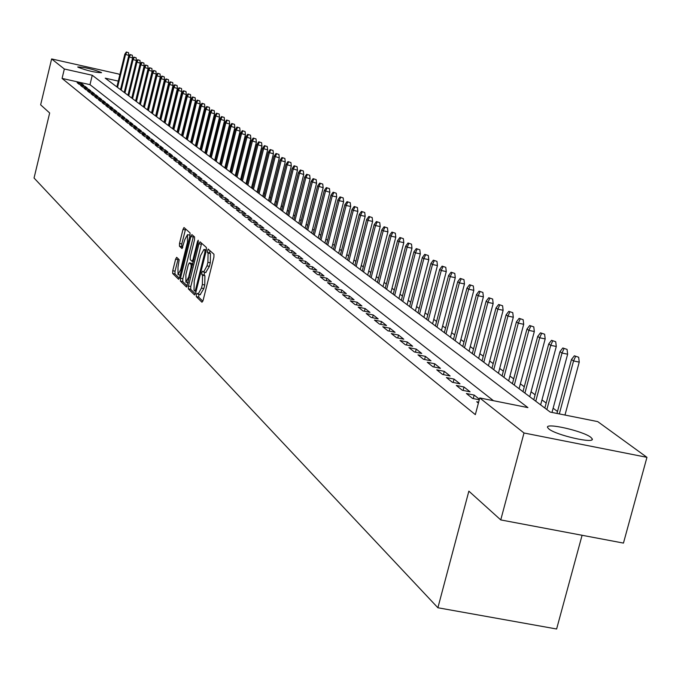 <?xml version="1.0" encoding="UTF-8"?>
<svg xmlns="http://www.w3.org/2000/svg" width="681" height="681" viewBox="0 0 681 681"><rect width="100%" height="100%" fill="white"/><g stroke="black" fill="none" stroke-linecap="round" stroke-linejoin="round"><path stroke-width="1.02" d="M196.332 294.626L196.29 296.652L201.968 302.228L203.108 300.364L213.911 257.137L213.962 254.243L208.114 249.042L207.33 252.404L208.071 253.077L207.901 262.287L206.998 265.871L203.61 272.06L202.58 271.191L201.84 272.536L201.797 274.554L202.538 275.243L202.351 284.505L201.457 288.08L198.094 294.201L197.064 293.298L196.332 294.626M198.963 294.379L198.682 297.146L202.844 301.223M209.85 250.574L209.722 252.906L210.463 253.579L208.071 253.077M204.496 272.238L204.189 275.047L204.93 275.745L202.538 275.243M101.307 72.45L101.52 72.697C95.017 72.535 87.159 70.705 77.949 67.198L77.753 66.959C84.231 67.121 92.088 68.951 101.307 72.45M590.819 437.313L592.206 438.828C595.211 444.123 556.207 435.261 548.869 428.97L547.592 427.523C544.877 422.331 583.123 431.005 590.819 437.313M176.677 257.324L175.613 259.146L172.744 270.715L172.668 273.481L178.609 279.287L179.614 277.414L189.973 235.694L190.042 232.911L183.998 227.539L182.985 229.429L179.512 243.44L179.444 246.19L182.031 248.574L184.772 239.712L187.488 234.656L187.488 242.181L180.678 269.625L177.988 274.622L177.996 267.037L179.197 259.708L176.677 257.324M118.281 81.099L105.232 78.17L550.239 412.09L597.731 421.616L646.95 457.334L623.455 543.089L500.748 519.918L468.86 491.146L437.892 607.758L34.05 178.022L49.662 112.978L40.639 104.831L51.628 58.932L118.639 74.008L119.805 74.85M500.748 519.918L524.004 432.988L479.756 397.951L527.92 407.613L92.258 75.259L64.337 69.002L51.628 58.932M493.47 400.7L89.986 84.657L62.073 78.426L475.338 414.635L479.756 397.951M62.073 78.426L64.337 69.002M188.433 286.029L188.365 288.88L194.528 294.933L195.651 293.077L206.309 250.327L206.369 247.467L200.078 241.857L198.963 243.747L188.433 286.029L190.791 286.522L190.731 289.365L195.387 293.928M186.432 286.982L180.422 281.091L180.491 278.274L190.876 236.494L191.897 234.587L194.579 236.954L194.519 239.763L190.271 256.822L190.212 259.631L192.016 261.291L193.046 259.393L197.481 241.559L198.214 240.214L198.214 242.215L186.628 287.024M478.641 402.148L476.743 401.764L478.394 403.084M479.415 399.228L474.18 395.074L466.408 393.516L472.58 398.445L479.271 399.79M456.304 385.446L462.339 390.264L470.077 391.822L463.999 386.995L456.304 385.446M446.413 377.555L452.32 382.271L459.981 383.812L454.031 379.087L446.413 377.555M436.742 369.826L442.522 374.439L450.107 375.98L444.284 371.358L436.742 369.826M427.268 362.266L432.929 366.787L440.445 368.31L434.742 363.782L427.268 362.266M417.998 354.861L423.539 359.287L430.979 360.802L425.404 356.367L417.998 354.861M408.923 347.616L414.346 351.949L421.718 353.448L416.253 349.115L408.923 347.616M400.036 340.517L405.348 344.756L412.652 346.254L407.298 342.007L400.036 340.517M391.328 333.562L396.529 337.716L403.765 339.198L398.521 335.043L391.328 333.562M382.79 326.752L387.889 330.821L395.057 332.294L389.924 328.216L382.79 326.752M374.431 320.07L379.428 324.062L386.527 325.527L381.496 321.526L374.431 320.07M366.233 313.524L371.128 317.44L378.168 318.887L373.231 314.971L366.233 313.524M358.197 307.105L362.999 310.945L369.97 312.383L365.135 308.544L358.197 307.105M350.315 300.815L355.022 304.577L361.934 306.007L357.185 302.245L350.315 300.815M342.586 294.643L347.208 298.329L354.052 299.759L349.396 296.065L342.586 294.643M335.001 288.591L339.538 292.209L346.323 293.622L341.76 289.995L335.001 288.591M327.561 282.649L332.013 286.199L338.738 287.603L334.26 284.045L327.561 282.649M320.266 276.818L324.633 280.308L331.298 281.696L326.897 278.206L320.266 276.818M313.098 271.098L317.38 274.52L323.994 275.907L319.678 272.477L313.098 271.098M306.067 265.479L310.272 268.842L316.827 270.212L312.588 266.85L306.067 265.479M299.155 259.963L303.292 263.266L309.787 264.628L305.624 261.325L299.155 259.963M292.379 254.549L296.431 257.784L302.875 259.146L298.789 255.903L292.379 254.549M285.714 249.229L289.697 252.413L296.09 253.758L292.081 250.574L285.714 249.229M279.176 244.011L283.083 247.126L289.425 248.471L285.484 245.347L279.176 244.011M272.74 238.869L276.588 241.942L282.879 243.279L279.006 240.197L272.74 238.869M266.424 233.83L270.204 236.843L276.443 238.171L272.638 235.149L266.424 233.83M260.219 228.876L263.93 231.838L270.119 233.149L266.373 230.187L260.219 228.876M254.115 223.998L257.767 226.909L263.905 228.22L260.227 225.3L254.115 223.998M248.122 219.205L251.706 222.074L257.793 223.377L254.183 220.508L248.122 219.205M242.223 214.498L245.747 217.316L251.791 218.61L248.233 215.783L242.223 214.498M236.418 209.867L239.891 212.634L245.884 213.919L242.385 211.144L236.418 209.867M230.714 205.313L234.128 208.037L240.078 209.314L236.639 206.581L230.714 205.313M225.105 200.835L228.458 203.517L234.366 204.777L230.978 202.095L225.105 200.835M219.588 196.426L222.891 199.065L228.748 200.325L225.42 197.677L219.588 196.426M214.157 192.093L217.401 194.681L223.215 195.932L219.946 193.336L214.157 192.093M208.812 187.82L212.012 190.374L217.775 191.616L214.558 189.063L208.812 187.82M203.551 183.623L206.701 186.134L212.429 187.369L209.254 184.857L203.551 183.623M198.375 179.486L201.474 181.963L207.16 183.189L204.036 180.712L198.375 179.486M193.285 175.417L196.332 177.852L201.976 179.077L198.903 176.643L193.285 175.417M188.262 171.416L191.267 173.808L196.869 175.026L193.847 172.625L188.262 171.416M183.325 167.475L186.279 169.833L191.838 171.042L188.867 168.675L183.325 167.475M178.465 163.585L181.367 165.909L186.892 167.109L183.955 164.785L178.465 163.585M173.672 159.763L176.541 162.052L182.023 163.244L179.129 160.954L173.672 159.763M168.956 155.992L171.774 158.247L177.222 159.431L174.37 157.175L168.956 155.992M164.308 152.28L167.083 154.502L172.489 155.685L169.688 153.455L164.308 152.28M159.729 148.628L162.461 150.816L167.832 151.982L165.066 149.794L159.729 148.628M155.217 145.019L157.915 147.181L163.244 148.347L160.52 146.185L155.217 145.019M150.765 141.469L153.429 143.597L158.724 144.755L156.043 142.627L150.765 141.469M146.389 137.971L149.003 140.065L154.264 141.222L151.625 139.12L146.389 137.971M142.065 134.523L144.653 136.592L149.871 137.732L147.266 135.664L142.065 134.523M137.809 131.127L140.354 133.161L145.538 134.302L142.976 132.259L137.809 131.127M133.612 127.773L136.123 129.782L141.273 130.914L138.745 128.905L133.612 127.773M129.475 124.47L131.952 126.445L137.068 127.577L134.574 125.593L129.475 124.47M125.398 121.209L127.832 123.159L132.923 124.282L130.454 122.333L125.398 121.209M121.371 118L123.78 119.924L128.828 121.039L126.402 119.107L121.371 118M117.404 114.834L119.779 116.723L124.793 117.839L122.401 115.932L117.404 114.834M113.489 111.71L115.83 113.574L120.818 114.68L118.451 112.808L113.489 111.71M109.632 108.628L111.939 110.467L116.894 111.565L114.561 109.718L109.632 108.628M105.819 105.581L108.1 107.402L113.02 108.492L110.722 106.67L105.819 105.581M102.065 102.584L104.312 104.38L109.198 105.461L106.934 103.665L102.065 102.584M98.353 99.622L100.575 101.392L105.436 102.473L103.197 100.694L98.353 99.622M94.702 96.702L96.889 98.447L101.716 99.52L99.511 97.766L94.702 96.702M91.092 93.816L93.246 95.544L98.047 96.608L95.868 94.88L91.092 93.816M87.526 90.973L89.662 92.676L94.429 93.74L92.275 92.029L87.526 90.973M84.01 88.164L86.112 89.849L90.854 90.905L88.734 89.22L84.01 88.164M80.537 85.397L82.614 87.049L87.321 88.104L85.227 86.444L80.537 85.397M83.84 85.338L81.771 83.695L77.115 82.656L79.166 84.299L83.84 85.338M557.501 411.469L553.125 408.208M546.179 403.041L541.965 399.909M535.113 394.801L531.052 391.779M524.293 386.748L520.378 383.837M513.704 378.866L509.933 376.057M503.336 371.154L499.701 368.447M493.197 363.603L489.69 360.99M483.263 356.206L479.884 353.694M473.533 348.97L470.282 346.544M464.008 341.879L460.875 339.547M454.678 334.933L451.656 332.686M445.536 328.123L442.624 325.961M436.572 321.449L433.771 319.363M427.787 314.911L425.089 312.902M419.173 308.502L416.576 306.561M410.728 302.211L408.225 300.347M402.437 296.048L400.028 294.252M394.316 289.995L391.992 288.267M386.34 284.054L384.101 282.394M378.508 278.231L376.363 276.631M370.83 272.511L368.761 270.97M363.288 266.901L361.296 265.42M355.882 261.385L353.967 259.963M348.604 255.971L346.765 254.6M341.462 250.651L339.7 249.34M334.448 245.432L332.745 244.164M327.552 240.299L325.918 239.082M320.777 235.251L319.21 234.094M314.12 230.297L312.613 229.182M307.574 225.428L306.135 224.355M301.138 220.635L299.759 219.614M294.813 215.928L293.485 214.941M288.591 211.297L287.322 210.352M282.47 206.743L281.253 205.841M276.452 202.257L275.294 201.397M270.527 197.848L269.421 197.03M264.696 193.515L263.641 192.723M258.967 189.241L257.954 188.492M253.323 185.045L252.362 184.33M247.765 180.908L246.854 180.227M242.3 176.839L241.432 176.192M236.92 172.829L236.086 172.216M231.617 168.888L230.825 168.301M226.398 164.998L225.649 164.444M221.257 161.176L220.55 160.648M216.192 157.405L215.519 156.911M211.204 153.693L210.574 153.225M206.283 150.033L205.688 149.59M201.44 146.424L200.886 146.006M196.664 142.874L196.145 142.482M191.965 139.375L191.472 139.009M187.326 135.919L186.866 135.579M182.755 132.514L182.329 132.199M437.892 607.758L556.615 628.997L582.085 535.275M646.95 457.334L524.004 432.988M89.986 84.657L92.258 75.259M474.18 395.074L473.252 398.581M463.999 386.995L463.097 390.417M454.031 379.087L453.154 382.433M444.284 371.358L443.425 374.627M434.742 363.782L433.908 366.982M425.404 356.367L424.586 359.5M416.253 349.115L415.453 352.171M407.298 342.007L406.514 344.995M398.521 335.043L397.755 337.972M389.924 328.216L389.174 331.085M381.496 321.526L380.764 324.335M373.231 314.971L372.516 317.721M365.135 308.544L364.437 311.243M357.185 302.245L356.512 304.884M349.396 296.065L348.732 298.653M341.76 289.995L341.104 292.532M334.26 284.045L333.622 286.539M326.897 278.206L326.276 280.649M319.678 272.477L319.066 274.869M312.588 266.85L311.992 269.199M305.624 261.325L305.045 263.632M298.789 255.903L298.218 258.167M292.081 250.574L291.519 252.796M285.484 245.347L284.93 247.518M279.006 240.197L278.461 242.342M272.638 235.149L272.102 237.252M266.373 230.187L265.854 232.247M260.227 225.3L259.716 227.326M254.183 220.508L253.681 222.491M248.233 215.783L247.739 217.741M242.385 211.144L241.908 213.068M236.639 206.581L236.162 208.471M230.978 202.095L230.518 203.951M225.42 197.677L224.96 199.507M219.946 193.336L219.495 195.132M214.558 189.063L214.115 190.833M209.254 184.857L208.82 186.594M204.036 180.712L203.61 182.423M198.903 176.643L198.486 178.32M193.847 172.625L193.43 174.285M188.867 168.675L188.458 170.301M183.955 164.785L183.564 166.385M179.129 160.954L178.737 162.529M174.37 157.175L173.987 158.733M169.688 153.455L169.314 154.987M165.066 149.794L164.7 151.301M160.52 146.185L160.154 147.666M156.043 142.627L155.677 144.091M151.625 139.12L151.267 140.558M147.266 135.664L146.917 137.085M142.976 132.259L142.635 133.663M138.745 128.905L138.405 130.284M134.574 125.593L134.242 126.955M130.454 122.333L130.131 123.67M126.402 119.107L126.079 120.426M122.401 115.932L122.086 117.234M118.451 112.808L118.145 114.085M114.561 109.718L114.255 110.977M110.722 106.67L110.424 107.913M106.934 103.665L106.636 104.891M103.197 100.694L102.899 101.912M99.511 97.766L99.222 98.966M95.868 94.88L95.587 96.064M92.275 92.029L91.995 93.195M88.734 89.22L88.453 90.369M85.227 86.444L84.955 87.577M81.771 83.695L81.507 84.819M200.24 294.532L203.857 288.574L201.457 288.08M204.93 275.745L204.751 284.998L203.857 288.574M205.764 272.409L209.399 266.373L206.998 265.871M210.463 253.579L210.301 262.789L209.399 266.373M201.636 243.253L190.791 286.522M194.775 291.051L195.558 289.748L204.904 252.268L204.947 250.267L203.942 249.442L200.572 255.605L194.213 281.125L194.017 290.302L194.775 291.051M206.394 249.961L205.968 249.953M187.275 285.986L182.755 281.568L180.422 281.091M193.515 236.009L182.823 278.759L182.755 281.568M185.879 274.486L185.896 282.181L188.628 277.133L191.063 267.361L191.123 264.526L189.327 262.857L188.296 264.756L185.879 274.486M191.565 263.351L192.714 264.305M185.598 228.952L181.818 243.917L181.75 246.675L182.763 247.612M178.192 258.754L175.051 271.191L174.983 273.958L179.358 278.248M578.663 357.244L574.347 355.797L578.663 357.244L579.242 362.113L573.564 360.939L571.47 359.508L556.964 413.444M575.513 356.597L573.564 360.939L559.322 413.912M579.242 362.113L564.983 415.052M571.47 359.508L574.347 355.797M567.069 349.396L562.804 347.974L567.069 349.396L567.631 354.205L562.021 353.047L559.969 351.643L544.843 408.038M563.945 348.749L562.021 353.047L546.86 409.553M567.631 354.205L551.993 412.439M559.969 351.643L562.804 347.974M555.722 341.726L551.516 340.321L555.722 341.726L556.283 346.476L550.725 345.327L548.716 343.956L533.793 399.747M552.64 341.079L550.725 345.327L535.76 401.228M556.283 346.476L540.637 404.88M548.716 343.956L551.516 340.321M544.63 334.218L540.484 332.839L544.63 334.218L545.183 338.917L539.684 337.776L537.718 336.431L522.982 391.643M541.574 333.579L539.684 337.776L524.915 393.09M545.183 338.917L529.741 396.708M537.718 336.431L540.484 332.839M533.785 326.871L529.682 325.518L533.785 326.871L534.321 331.528L528.873 330.387L526.958 329.076L512.41 383.709M530.754 326.242L528.873 330.387L514.3 385.123M534.321 331.528L519.075 388.706M526.958 329.076L529.682 325.518M523.161 319.687L519.118 318.35L523.161 319.687L523.698 324.292L518.301 323.16L516.428 321.883L502.067 375.938M520.165 319.066L518.301 323.16L503.914 377.325M523.698 324.292L508.647 380.883M516.428 321.883L519.118 318.35M512.767 312.656L508.775 311.345L512.767 312.656L513.304 317.21L507.958 316.086L506.119 314.835L491.937 368.344M509.805 312.034L507.958 316.086L493.742 369.698M513.304 317.21L498.432 373.222M506.119 314.835L508.775 311.345M502.595 305.778L498.654 304.475L502.595 305.778L503.123 310.281L497.828 309.165L496.023 307.931L482.02 360.904M499.658 305.156L497.828 309.165L483.791 362.232M503.123 310.281L488.439 365.714M496.023 307.931L498.654 304.475M492.635 299.036L488.745 297.75L492.635 299.036L493.155 303.488L487.911 302.39L486.149 301.181L472.308 353.618M489.724 298.423L487.911 302.39L474.044 354.912M493.155 303.488L478.649 358.368M486.149 301.181L488.745 297.75M482.88 292.43L479.032 291.17L482.88 292.43L483.391 296.839L478.198 295.75L476.47 294.567L462.799 346.476M479.994 291.826L478.198 295.75L464.493 347.753M483.391 296.839L469.064 351.175M476.47 294.567L479.032 291.17M473.321 285.969L469.524 284.718L473.321 285.969L473.823 290.327L468.681 289.238L466.987 288.08L453.478 339.487M470.46 285.356L468.681 289.238L455.146 340.73M473.823 290.327L459.666 344.126M466.987 288.08L469.524 284.718M463.957 279.627L460.203 278.401L463.957 279.627L464.459 283.943L459.36 282.87L457.7 281.73L444.352 332.634M461.122 279.031L459.36 282.87L445.978 333.86M464.459 283.943L450.464 337.223M457.7 281.73L460.203 278.401M454.78 273.421L451.069 272.213L454.78 273.421L455.274 277.695L450.218 276.622L448.592 275.507L435.406 325.918M451.971 272.826L450.218 276.622L436.998 327.118M455.274 277.695L441.45 330.455M448.592 275.507L451.069 272.213M445.783 267.335L442.114 266.135L445.783 267.335L446.268 271.566L441.262 270.502L439.671 269.412L426.629 319.338M442.999 266.739L441.262 270.502L428.196 320.513M446.268 271.566L432.605 323.824M439.671 269.412L442.114 266.135M436.964 261.368L433.337 260.185L436.964 261.368L437.449 265.556L432.486 264.5L430.92 263.428L418.032 312.885M434.206 260.78L432.486 264.5L419.564 314.035M437.449 265.556L423.94 317.312M430.92 263.428L433.337 260.185M428.315 255.511L424.731 254.353L428.315 255.511L428.792 259.657L423.871 258.61L422.339 257.563L409.596 306.552M425.582 254.932L423.871 258.61L411.103 307.684M428.792 259.657L415.436 310.936M422.339 257.563L424.731 254.353M419.836 249.774L416.287 248.625L419.836 249.774L420.305 253.877L415.427 252.838L413.929 251.808L401.322 300.347M417.13 249.195L415.427 252.838L402.803 301.453M420.305 253.877L407.093 304.679M413.929 251.808L416.287 248.625M411.511 244.147L408.004 243.006L411.511 244.147L411.979 248.207L407.144 247.177L405.672 246.164L393.209 294.26M408.83 243.568L407.144 247.177L394.657 295.341M411.979 248.207L398.913 298.542M405.672 246.164L408.004 243.006M403.348 238.622L399.883 237.499L403.348 238.622L403.807 242.649L399.015 241.619L397.568 240.631L385.242 288.284M400.683 238.044L399.015 241.619L386.663 289.348M403.807 242.649L390.894 292.515M397.568 240.631L399.883 237.499M395.338 233.2L391.907 232.093L395.338 233.2L395.789 237.192L391.039 236.171L389.626 235.2L377.427 282.419M392.699 232.63L391.039 236.171L378.823 283.466M395.789 237.192L383.011 286.607M389.626 235.2L391.907 232.093M387.472 227.88L384.084 226.79L387.472 227.88L387.923 231.829L383.216 230.816L381.82 229.863L369.757 276.665M384.859 227.318L383.216 230.816L371.128 277.686M387.923 231.829L375.282 280.81M381.82 229.863L384.084 226.79M379.751 222.653L376.397 221.58L379.751 222.653L380.202 226.569L375.529 225.564L374.158 224.628L362.224 271.012M377.163 222.091L375.529 225.564L363.569 272.017M380.202 226.569L367.689 275.115M374.158 224.628L376.397 221.58M372.175 217.528L368.855 216.464L372.175 217.528L372.618 221.41L367.987 220.406L366.642 219.486L354.835 265.462M369.604 216.967L367.987 220.406L356.154 266.45M372.618 221.41L360.24 269.523M366.642 219.486L368.855 216.464M364.735 212.489L361.449 211.442L364.735 212.489L365.169 216.337L360.581 215.341L359.262 214.438L347.574 260.014M362.181 211.936L360.581 215.341L348.868 260.985M365.169 216.337L352.92 264.032M359.262 214.438L361.449 211.442M357.423 207.543L354.171 206.505L357.423 207.543L357.857 211.357L353.303 210.369L352.009 209.484L340.44 254.66M354.895 206.998L353.303 210.369L341.709 255.613M357.857 211.357L345.735 258.635M352.009 209.484L354.171 206.505M350.247 202.691L347.029 201.661L350.247 202.691L350.672 206.462L346.152 205.483L344.884 204.615L333.426 249.399M347.736 202.138L346.152 205.483L334.686 250.344M350.672 206.462L338.67 253.341M344.884 204.615L347.029 201.661M343.19 197.916L340.006 196.903L343.19 197.916L343.616 201.653L339.129 200.682L337.878 199.831L326.548 244.232M340.704 197.371L339.129 200.682L327.774 245.16M343.616 201.653L331.741 248.131M337.878 199.831L340.006 196.903M336.261 193.225L333.103 192.221L336.261 193.225L336.678 196.937L332.234 195.966L331 195.124L319.781 239.159M333.792 192.689L332.234 195.966L320.989 240.07M336.678 196.937L324.922 243.015M331 195.124L333.103 192.221M329.451 188.611L326.327 187.624L329.451 188.611L329.859 192.289L324.241 190.501L313.132 234.17M326.999 188.084L325.45 191.327L314.316 235.064M329.859 192.289L318.223 237.992M324.241 190.501L326.327 187.624M322.751 184.083L319.661 183.104L322.751 184.083L323.16 187.726L317.601 185.964L306.595 229.267M320.317 183.555L318.785 186.773L307.761 230.144M323.16 187.726L311.634 233.047M317.601 185.964L319.661 183.104M316.171 179.631L313.107 178.66L316.171 179.631L316.571 183.24L311.064 181.495L300.168 224.441M313.754 179.103L312.23 182.295L301.317 225.309M316.571 183.24L305.156 228.186M311.064 181.495L313.107 178.66M309.693 175.247L306.663 174.293L309.693 175.247L310.102 178.831L304.645 177.111L293.851 219.708M307.301 174.728L305.795 177.894L294.984 220.55M310.102 178.831L298.797 223.411M304.645 177.111L306.663 174.293M303.334 170.948L300.33 169.995L303.334 170.948L303.735 174.498L298.329 172.787L287.637 215.043M300.959 170.42L299.453 173.561L288.753 215.877M303.735 174.498L292.532 218.712M298.329 172.787L300.33 169.995M297.078 166.709L294.098 165.772L297.078 166.709L297.469 170.233L292.115 168.547L281.525 210.455M294.72 166.19L293.23 169.305L282.624 211.28M297.469 170.233L286.378 214.098M292.115 168.547L294.098 165.772M290.915 162.546L287.969 161.618L290.915 162.546L291.306 166.036L286.003 164.368L275.516 205.943M288.582 162.027L287.101 165.117L276.597 206.752M291.306 166.036L280.317 209.552M286.003 164.368L287.969 161.618M284.862 158.443L281.943 157.532L284.862 158.443L285.245 161.908L279.993 160.256L269.608 201.508M282.538 157.932L281.074 160.997L270.663 202.3M285.245 161.908L274.358 205.083M279.993 160.256L281.943 157.532M278.904 154.417L276.009 153.506L278.904 154.417L279.287 157.856L274.085 156.213L263.785 197.141M276.597 153.906L275.141 156.936L264.824 197.924M279.287 157.856L268.501 200.682M274.085 156.213L276.009 153.506M273.038 150.45L270.178 149.548L273.038 150.45L273.421 153.855L268.263 152.238L258.056 192.851M270.757 149.939L269.301 152.953L259.086 193.617M273.421 153.855L262.73 196.349M268.263 152.238L270.178 149.548M267.267 146.543L264.432 145.657L267.267 146.543L267.642 149.922L262.534 148.322L252.43 188.62M265.003 146.04L263.564 149.02L253.434 189.378M267.642 149.922L257.052 192.093M262.534 148.322L264.432 145.657M261.589 142.695L258.771 141.818L261.589 142.695L261.964 146.057L256.899 144.466L246.88 184.457M259.333 142.201L257.903 145.155L247.867 185.198M261.964 146.057L251.468 187.896M256.899 144.466L258.771 141.818M255.996 138.915L253.213 138.047L255.996 138.915L256.371 142.244L251.349 140.678L241.423 180.363M253.766 138.422L252.345 141.359L242.393 181.095M256.371 142.244L245.969 183.768M251.349 140.678L253.213 138.047M250.497 135.196L247.731 134.327L250.497 135.196L250.863 138.498L245.884 136.941L236.043 176.328M248.276 134.702L246.862 137.613L237.005 177.043M250.863 138.498L240.546 179.707M245.884 136.941L247.731 134.327M245.075 131.527L242.334 130.675L245.075 131.527L245.441 134.804L240.504 133.263L230.748 172.353M242.87 131.033L241.466 133.919L231.693 173.068M245.441 134.804L235.217 175.707M240.504 133.263L242.334 130.675M239.738 127.917L237.022 127.066L239.738 127.917L240.095 131.169L235.209 129.645L225.539 168.445M237.55 127.424L236.154 130.292L226.467 169.143M240.095 131.169L229.965 171.765M235.209 129.645L237.022 127.066M234.485 124.359L231.787 123.525L234.485 124.359L234.843 127.585L229.991 126.079L220.406 164.589M232.306 123.874L230.927 126.717L221.325 165.279M234.843 127.585L224.79 167.884M229.991 126.079L231.787 123.525M229.301 120.852L226.637 120.026L229.301 120.852L229.659 124.053L224.858 122.563L215.349 160.793M227.148 120.375L225.777 123.193L216.252 161.474M229.659 124.053L219.699 164.061M224.858 122.563L226.637 120.026M224.202 117.404L221.555 116.587L224.202 117.404L224.56 120.58L219.793 119.107L210.361 157.056M222.066 116.928L220.695 119.72L211.255 157.728M224.56 120.58L214.677 160.29M219.793 119.107L221.555 116.587M219.18 114.008L216.558 113.191L219.18 114.008L219.529 117.158L214.804 115.693L205.458 153.37M217.052 113.531L215.698 116.306L206.334 154.034M219.529 117.158L209.731 156.587M214.804 115.693L216.558 113.191M214.234 110.654L211.629 109.854L214.234 110.654L214.575 113.787L209.893 112.339L200.623 149.743M212.114 110.186L210.769 112.935L201.482 150.39M214.575 113.787L204.862 152.927M209.893 112.339L211.629 109.854M209.348 107.351L206.769 106.559L209.348 107.351L209.697 110.458L205.049 109.028L195.856 146.168M207.254 106.883L205.917 109.615L196.707 146.807M209.697 110.458L200.061 149.326M205.049 109.028L206.769 106.559M204.547 104.099L201.985 103.308L204.547 104.099L204.887 107.189L200.274 105.759L191.157 142.644M202.461 103.631L201.133 106.347L191.999 143.274M204.887 107.189L195.328 145.777M200.274 105.759L201.985 103.308M199.805 100.89L197.269 100.116L199.805 100.89L200.146 103.955L195.575 102.55L186.526 139.171M197.737 100.43L196.417 103.12L187.352 139.792M200.146 103.955L190.663 142.278M195.575 102.55L197.269 100.116M195.132 97.732L192.612 96.957L195.132 97.732L195.473 100.771L190.935 99.375L181.963 135.74M193.081 97.272L191.77 99.945L182.78 136.353M195.473 100.771L186.066 138.822M190.935 99.375L192.612 96.957M190.527 94.616L188.033 93.85L190.527 94.616L190.859 97.638L186.364 96.251L177.46 132.369M188.484 94.157L187.181 96.813L178.269 132.974M190.859 97.638L181.538 135.425M186.364 96.251L188.033 93.85M185.99 91.543L183.512 90.786L185.99 91.543L186.322 94.54L181.861 93.169L173.025 129.041M183.964 91.092L182.661 93.723L173.817 129.637M186.322 94.54L177.069 132.071M181.861 93.169L183.512 90.786M181.512 88.521L179.052 87.764L181.512 88.521L181.844 91.492L177.418 90.139L168.65 125.755M179.495 88.062L178.209 90.675L169.433 126.343M181.844 91.492L172.659 128.769M177.418 90.139L179.052 87.764M177.103 85.534L174.659 84.784L177.103 85.534L177.426 88.487L173.034 87.142L164.334 122.52M175.094 85.082L173.817 87.679L165.108 123.099M177.426 88.487L168.318 125.508M173.034 87.142L174.659 84.784M172.744 82.588L170.327 81.848L172.744 82.588L173.068 85.517L168.709 84.189L160.086 119.328M170.761 82.137L169.484 84.716L160.844 119.899M173.068 85.517L164.027 122.291M168.709 84.189L170.327 81.848M168.454 79.677L166.053 78.945L168.454 79.677L168.769 82.597L164.453 81.269L155.889 116.179M166.479 79.234L165.211 81.797L156.639 116.74M168.769 82.597L159.805 119.115M164.453 81.269L166.053 78.945M164.215 76.817L161.831 76.085L164.215 76.817L164.53 79.711L160.248 78.4L151.744 113.072M162.257 76.374L160.997 78.911L152.484 113.625M164.53 79.711L155.634 115.991M160.248 78.4L161.831 76.085M160.044 73.991L157.677 73.267L160.044 73.991L160.35 76.859L156.094 75.565L147.666 110.007M158.086 73.548L156.843 76.068L148.398 110.56M160.35 76.859L151.522 112.901M156.094 75.565L157.677 73.267M155.915 71.199L153.574 70.483L155.915 71.199L156.23 74.05L152.008 72.765L143.631 106.985M153.983 70.756L152.74 73.267L144.355 107.53M156.23 74.05L147.462 109.862M152.008 72.765L153.574 70.483M151.854 68.449L149.522 67.734L151.854 68.449L152.161 71.284L147.964 70.007L139.656 104.006M149.922 68.006L148.688 70.501L140.371 104.533M152.161 71.284L143.461 106.857M147.964 70.007L149.522 67.734M147.837 65.734L145.521 65.027L147.837 65.734L148.143 68.551L143.98 67.283L135.74 101.06M145.921 65.299L144.695 67.768L136.438 101.588M148.143 68.551L139.511 103.887M143.98 67.283L145.521 65.027M143.878 63.052L141.58 62.354L143.878 63.052L144.185 65.853L140.048 64.593L131.867 98.149M141.971 62.618L140.754 65.07L132.557 98.677M144.185 65.853L135.613 100.967M140.048 64.593L141.58 62.354M139.971 60.405L137.69 59.715L139.971 60.405L140.269 63.188L136.166 61.937L128.045 95.289M138.073 59.979L136.864 62.414L128.726 95.8M140.269 63.188L131.765 98.073M136.166 61.937L137.69 59.715M136.115 57.791L133.851 57.11L136.115 57.791L136.413 60.558L132.335 59.324L124.274 92.454M134.234 57.366L133.025 59.792L124.946 92.965M136.413 60.558L127.96 95.221M132.335 59.324L133.851 57.11M132.301 55.221L130.054 54.54L132.301 55.221L132.599 57.962L128.556 56.736L120.546 89.662M130.437 54.795L129.237 57.195L121.218 90.164M132.599 57.962L124.214 92.412M128.556 56.736L130.054 54.54M128.547 52.675L126.317 52.003L128.547 52.675L128.837 55.399L124.827 54.182L116.877 86.904M126.683 52.25L125.491 54.642L117.532 87.398M128.837 55.399L120.511 89.637M124.827 54.182L126.317 52.003M198.682 297.146L196.29 296.652M209.722 252.906L207.33 252.404M204.189 275.047L201.797 274.554M204.751 284.998L202.351 284.505M210.301 262.789L207.901 262.287M201.321 244.241L198.963 243.747M190.731 289.365L188.365 288.88M196.085 291.315L194.911 291.076M196.434 289.936L195.558 289.748M205.781 252.455L204.904 252.268M206.258 250.54L204.947 250.267M206.377 250.038L204.164 249.569M182.823 278.759L180.491 278.274M193.208 236.988L190.876 236.494M193.404 261.555L192.127 261.291M193.898 259.572L193.046 259.393M198.316 241.729L197.481 241.559M189.48 277.312L188.628 277.133M191.914 267.539L191.063 267.361M192.587 264.832L191.123 264.526M191.744 263.394L189.395 262.9M181.504 269.795L180.678 269.625M188.322 242.359L187.488 242.181M181.75 246.675L179.444 246.19M181.818 243.917L179.512 243.44M185.292 229.914L182.985 229.429M174.983 273.958L172.668 273.481M175.051 271.191L172.744 270.715M177.92 259.631L175.613 259.146M592.206 438.828L591.968 439.705M200.486 294.686L198.205 294.218M206.002 272.553L203.704 272.077M196.085 291.34L194.826 291.085M206.326 249.936L203.942 249.442M193.395 261.581L192.016 261.291M188.152 282.641L185.973 282.198M191.676 263.351L189.327 262.857M180.193 275.073L178.064 274.63M189.82 235.141L187.488 234.656"/></g></svg>
